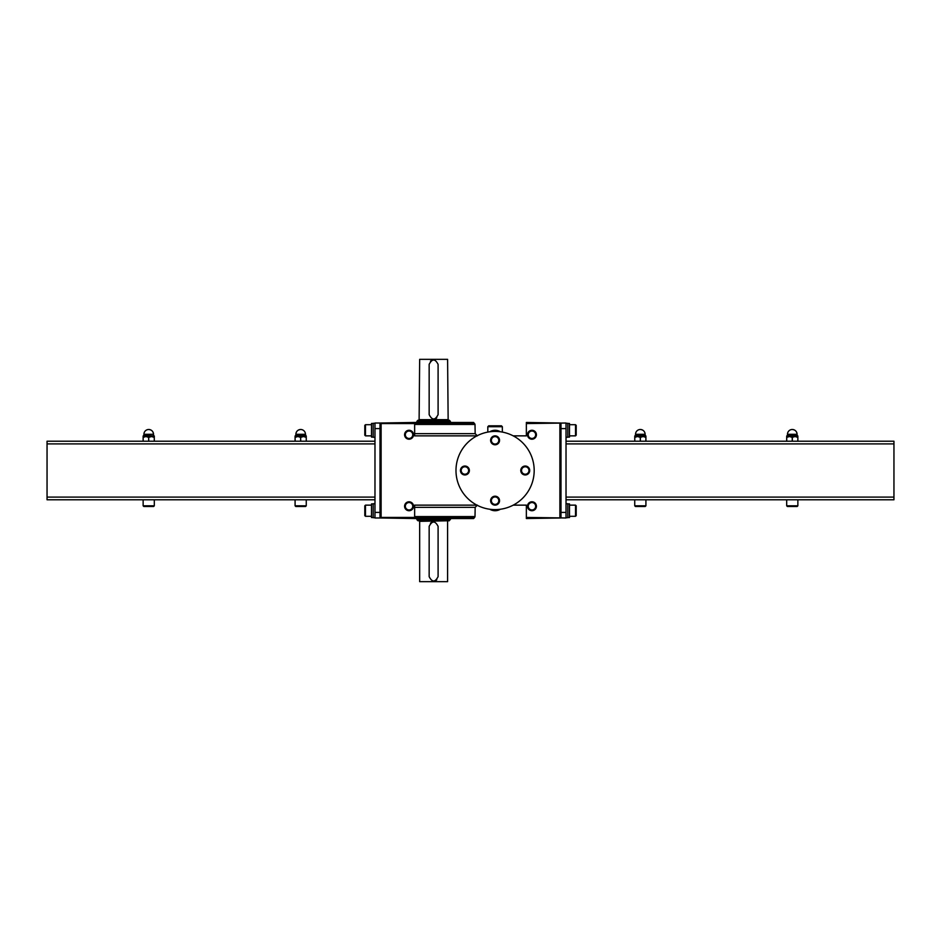 <?xml version="1.0" encoding="UTF-8"?>
<svg xmlns="http://www.w3.org/2000/svg" width="941" height="941" viewBox="0 0 941 941"><rect width="100%" height="100%" fill="white"/><g stroke="black" fill="none" stroke-linecap="round" stroke-linejoin="round"><path stroke-width="1.41" d="M464.913 466.03A4.47 4.47 0 0 1 468.783 472.735A4.47 4.47 0 0 1 461.043 472.735A4.47 4.47 0 0 1 464.913 466.03M495.084 435.859A4.47 4.47 0 0 1 498.953 442.564A4.47 4.47 0 0 1 491.214 442.564A4.47 4.47 0 0 1 495.084 435.859M495.084 496.201A4.47 4.47 0 0 1 498.953 502.906A4.47 4.47 0 0 1 491.214 502.906A4.47 4.47 0 0 1 495.084 496.201M525.243 466.03A4.47 4.47 0 0 1 529.113 472.735A4.47 4.47 0 0 1 521.373 472.735A4.47 4.47 0 0 1 525.243 466.03M495.084 509.61A39.11 39.11 0 0 0 528.948 450.951A39.11 39.11 0 0 0 461.219 450.951A39.11 39.11 0 0 0 495.084 509.61M464.913 466.783A3.717 3.717 0 0 1 468.124 472.358A3.717 3.717 0 0 1 461.702 472.358A3.717 3.717 0 0 1 464.913 466.783M525.243 466.783A3.717 3.717 0 0 1 528.466 472.358A3.717 3.717 0 0 1 522.032 472.358A3.717 3.717 0 0 1 525.243 466.783M495.084 496.954A3.717 3.717 0 0 1 498.295 502.518A3.717 3.717 0 0 1 491.861 502.518A3.717 3.717 0 0 1 495.084 496.954M495.084 436.624A3.717 3.717 0 0 1 498.295 442.188A3.717 3.717 0 0 1 491.861 442.188A3.717 3.717 0 0 1 495.084 436.624M792.228 437.377L789.487 436.53L786.688 437.377L786.688 436.53L795.074 436.53L792.228 437.377L792.228 441.223M797.815 437.377L795.074 436.53L797.862 436.53L797.815 441.223M786.735 437.377L786.735 441.223M786.688 437.377L786.688 441.223M792.322 437.377L792.322 441.223M797.862 437.377L797.862 441.223M640.28 437.377L637.539 436.53L634.787 437.377L634.74 436.53L643.115 436.53L640.28 437.377L640.28 441.223M634.787 437.377L634.787 441.223L634.74 437.377M645.867 437.377L643.115 436.53L645.914 436.53L645.867 441.223M640.374 437.377L640.374 441.223M645.914 437.377L645.914 441.223M567.811 503.905L569.493 503.905L569.493 517.538L567.811 517.526L568.658 517.526M526.36 505.141L513.233 505.141L526.36 505.141L526.36 517.421L566.023 517.985L566.023 512.398L561.001 512.398M566.023 512.398L566.023 423.015L526.36 423.579L526.36 435.859L513.233 435.859L526.36 435.859M566.023 441.223L893.95 441.223L893.95 499.777L566.023 499.777M566.023 503.741L567.811 503.741L567.811 517.703L566.023 517.703M569.493 505.141L575.527 505.141L575.527 516.303L569.493 516.303M575.527 505.141L576.198 505.811L576.198 515.633L575.527 516.303M566.023 423.297L567.811 423.297L567.811 437.259L566.023 437.259M567.811 423.462L569.493 423.462L569.493 437.095L567.811 437.095M569.493 424.697L575.527 424.697L575.527 435.859L569.493 435.859M575.527 424.697L576.198 425.367L576.198 435.189L575.527 435.859M645.914 505.811L634.74 505.811L635.41 506.481L645.244 506.481L645.914 505.811L645.914 499.777M634.74 505.811L634.74 499.777M797.862 505.811L786.688 505.811L787.358 506.481L797.192 506.481L797.862 505.811L797.862 499.777M786.688 505.811L786.688 499.777M640.327 429.496A4.799 4.799 0 0 0 635.528 434.295L645.126 434.295A4.799 4.799 0 0 0 640.327 429.496C643.244 429.778 644.844 431.378 645.126 434.295L645.126 435.412M645.914 436.53L645.35 435.412L635.304 435.412L634.74 436.53M792.275 429.496A4.799 4.799 0 0 0 787.476 434.295L797.086 434.295A4.799 4.799 0 0 0 792.275 429.496C795.192 429.778 796.792 431.378 797.086 434.295L797.086 435.412M797.862 436.53L797.309 435.412L787.252 435.412L786.688 436.53M143.138 441.223L143.138 437.377L143.185 441.223M148.678 441.223L148.678 437.377L148.772 441.223M154.265 441.223L154.265 437.377L154.312 441.223M143.138 437.377L143.138 436.53L145.926 436.53L143.185 437.377M148.678 437.377L145.926 436.53L151.513 436.53L148.772 437.377M154.265 437.377L151.513 436.53L154.312 436.53L154.312 437.377M295.086 441.223L295.086 437.377L295.133 441.223M300.626 441.223L300.626 437.377L300.72 441.223M295.086 437.377L295.086 436.53L306.26 436.53L306.26 441.223L306.26 437.377L303.461 436.53L300.72 437.377M300.626 437.377L297.885 436.53L295.133 437.377M373.189 503.905L371.507 503.905L371.507 517.538L373.189 517.538L371.507 517.538M374.977 512.398L374.977 423.015L379.999 423.015L379.999 517.985L374.977 517.985L374.977 512.398L379.999 512.398M374.977 441.223L47.05 441.223L47.05 499.777L374.977 499.777M365.473 516.303L365.473 505.141L364.802 505.811L364.802 515.633L365.473 516.303L371.507 516.303M365.473 505.141L371.507 505.141M374.977 503.741L373.189 503.741L373.189 517.703L374.977 517.703M365.473 435.859L365.473 424.697L364.802 425.367L364.802 435.189L365.473 435.859L371.507 435.859M365.473 424.697L371.507 424.697M373.189 423.462L371.507 423.462L371.507 437.095L373.189 437.095M374.977 423.297L373.189 423.297L373.189 437.259L374.977 437.259M306.26 499.777L306.26 505.811L295.086 505.811L295.086 499.777M306.26 505.811L305.59 506.481L295.756 506.481L295.086 505.811M154.312 499.777L154.312 505.811L143.138 505.811L143.138 499.777M154.312 505.811L153.642 506.481L143.808 506.481L143.138 505.811M295.086 436.53L295.65 435.412L305.696 435.412L305.472 434.295A4.799 4.799 0 0 0 300.673 429.496A4.799 4.799 0 0 0 295.874 434.295C296.156 431.378 297.756 429.778 300.673 429.496M295.874 435.412L295.874 434.295L305.472 434.295M143.138 436.53L143.691 435.412L154.312 435.977L143.138 435.977M143.914 435.412L143.914 434.295L153.524 434.295C153.242 431.378 151.642 429.778 148.725 429.496A4.799 4.799 0 0 0 143.914 434.295M489.849 431.743A10.057 10.057 0 0 1 500.318 431.743M475.523 435.859L414.64 435.859L414.64 423.579L379.999 423.579M475.523 505.141L414.64 505.141L414.64 517.421L381.117 517.421L381.117 423.579M489.849 509.257A10.057 10.057 0 0 0 500.318 509.257M559.883 517.421L559.883 423.579M531.947 501.788A4.47 4.47 0 0 1 535.817 508.493A4.47 4.47 0 0 1 528.077 508.493A4.47 4.47 0 0 1 531.947 501.788M409.053 430.272A4.47 4.47 0 0 1 412.923 436.977A4.47 4.47 0 0 1 405.183 436.977A4.47 4.47 0 0 1 409.053 430.272M531.947 430.272A4.47 4.47 0 0 1 535.817 436.977A4.47 4.47 0 0 1 528.077 436.977A4.47 4.47 0 0 1 531.947 430.272M409.053 501.788A4.47 4.47 0 0 1 412.923 508.493A4.47 4.47 0 0 1 405.183 508.493A4.47 4.47 0 0 1 409.053 501.788M419.662 581.667L447.598 581.667L419.662 581.667L419.662 521.338L448.151 520.773M429.155 576.645C432.142 582.408 435.118 582.408 438.094 576.645L438.094 526.36C435.118 520.596 432.142 520.596 429.155 526.36L429.155 576.645M419.11 420.227L419.662 359.333L447.598 359.333L448.151 420.227M429.155 414.64C432.142 420.404 435.118 420.404 438.094 414.64L438.094 364.355C435.118 358.592 432.142 358.592 429.155 364.355L429.155 414.64M414.64 435.859L472.17 435.859M414.64 505.141L472.17 505.141L414.64 505.141M561.001 517.421L561.001 423.579M414.64 423.579L414.64 422.462L473.617 422.462L475.005 424.438L475.17 433.672L477.405 435.859M560.436 423.015L526.36 422.462L526.36 423.579M414.64 422.462L380.564 423.015M560.436 517.985L526.36 518.538L526.36 517.421M379.999 517.421L381.117 517.421M414.64 517.421L414.64 518.538L473.617 518.538L474.723 517.279L414.64 517.279M414.64 518.538L380.564 517.985M409.053 502.541A3.717 3.717 0 0 1 412.264 508.105A3.717 3.717 0 0 1 405.83 508.105A3.717 3.717 0 0 1 409.053 502.541M531.947 431.037A3.717 3.717 0 0 1 535.17 436.6A3.717 3.717 0 0 1 528.736 436.6A3.717 3.717 0 0 1 531.947 431.037M409.053 431.037A3.717 3.717 0 0 1 412.264 436.6A3.717 3.717 0 0 1 405.83 436.6A3.717 3.717 0 0 1 409.053 431.037M531.947 502.541A3.717 3.717 0 0 1 535.17 508.105A3.717 3.717 0 0 1 528.736 508.105A3.717 3.717 0 0 1 531.947 502.541M487.814 432.072L487.814 426.708L502.341 426.708L502.341 432.072M487.814 426.708L488.708 425.814L501.447 425.814L502.341 426.708M416.875 422.462L416.875 421.345L450.386 421.345L450.386 422.462M416.875 421.345L417.992 420.227L449.269 420.227L450.386 421.345M419.662 359.333L447.598 359.333M450.386 519.655L416.875 519.655L417.992 520.773L449.269 520.773L450.386 518.538M416.875 519.655L416.875 518.538M433.636 359.885A4.47 4.47 0 0 0 432.895 359.944M431.919 360.227A4.47 4.47 0 0 0 430.472 361.203M433.625 419.11A4.47 4.47 0 0 0 434.366 419.039M435.342 418.769A4.47 4.47 0 0 0 436.789 417.792M433.625 581.115A4.47 4.47 0 0 0 434.366 581.056M435.342 580.773A4.47 4.47 0 0 0 436.789 579.797M433.636 521.89A4.47 4.47 0 0 0 432.895 521.961M431.919 522.231A4.47 4.47 0 0 0 430.472 523.208M566.023 428.602L561.001 428.602M893.95 497.095L566.023 497.095M893.95 443.905L566.023 443.905M645.914 435.977L634.74 435.977M797.862 435.977L786.688 435.977M374.977 428.602L379.999 428.602M47.05 497.095L374.977 497.095M47.05 443.905L374.977 443.905M295.086 435.977L306.26 435.977L305.696 435.412M419.662 419.662L447.598 419.662M414.64 516.562L475.005 516.562L474.723 517.279M414.64 507.328L475.17 507.328L477.405 505.141M414.64 433.672L475.17 433.672M414.64 424.438L475.005 424.438M414.64 423.721L474.723 423.721M635.528 434.295L635.528 435.412M787.476 434.295L787.476 435.412M153.524 435.412L153.524 434.295A4.799 4.799 0 0 0 148.725 429.496M447.598 581.667L447.598 521.338M475.005 516.562L475.17 507.328"/></g></svg>

